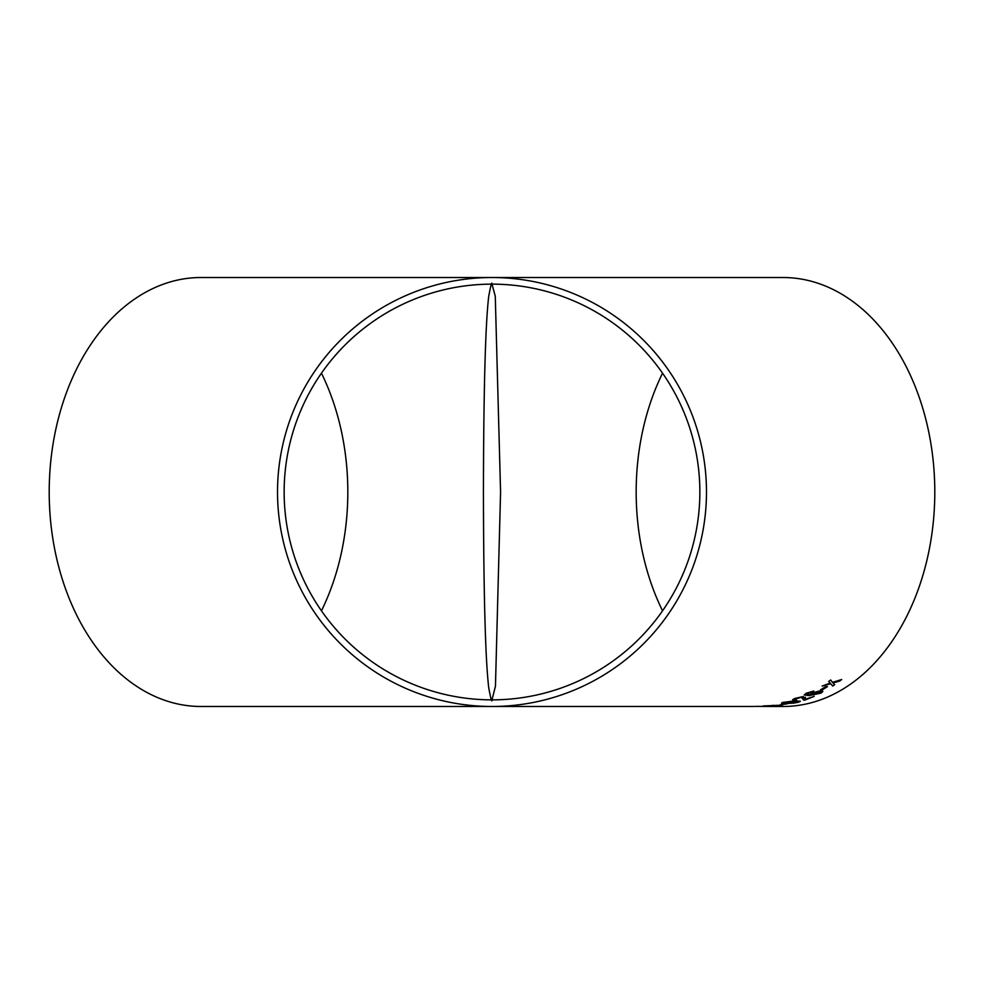 <?xml version="1.0" encoding="UTF-8"?>
<svg xmlns="http://www.w3.org/2000/svg" width="984" height="984" viewBox="0 0 984 984"><rect width="100%" height="100%" fill="white"/><g stroke="black" fill="none" stroke-linecap="round" stroke-linejoin="round"><path stroke-width="1.48" d="M754.999 706.389L768.258 706.364C771.185 706.401 771.333 706.438 768.664 706.475L783.141 706.475A214.475 151.659 -90 0 0 934.8 492A214.475 151.659 -90 0 0 783.141 277.525L200.859 277.525A214.475 151.659 90 0 0 49.2 492A214.475 151.659 90 0 0 200.859 706.475L492 706.475A214.475 214.475 0 0 0 706.475 492A214.475 214.475 0 0 0 492 277.525A214.475 214.475 0 0 0 277.525 492A214.475 214.475 0 0 0 492 706.475L753.941 706.463M321.448 610.806A207.858 146.973 90 0 0 321.448 373.194M492 699.858A207.858 207.858 0 0 0 699.858 492A207.858 207.858 0 0 0 492 284.142A207.858 207.858 0 0 0 284.142 492A207.858 207.858 0 0 0 492 699.858L495.456 686.205L500.573 492L495.272 296.221L492 284.142C491.914 281.006 490.819 285.04 488.728 296.258C486.957 311.559 483.685 350.648 483.427 492.615C483.722 634.508 486.969 672.367 488.74 687.816C490.819 698.96 491.914 702.97 492 699.858M768.258 706.364C771.185 706.401 771.333 706.438 768.664 706.475L768.664 706.389C771.321 706.34 771.185 706.303 768.258 706.278M768.393 706.475L767.581 706.475M825.637 686.672L827.482 686.635L822.329 689.858L820.484 689.882L825.637 686.672M804.272 694.999L806.117 693.265L813.768 691.026L806.548 694.015L810.053 694.802L811.48 693.105L820.422 690.756L822.87 691.42L821.16 693.08L809.045 695.614L804.26 694.95M794.986 699.194L801.48 697.213L803.633 700.104L801.505 697.299L796.228 698.456L794.986 699.243L796.4 699.489L794.383 700.153L792.587 699.772L794.752 698.468L803.338 696.524L805.404 699.28L814.199 696.364L804.691 700.165L803.633 700.104L803.03 697.865M805.441 697.201L805.404 699.28M793.67 703.117L786.142 703.511C781.505 703.683 780.57 703.289 783.326 702.342L795.724 700.793L800.361 701.297L793.67 703.117L798.553 702.207M781.505 703.13L783.326 702.342M764.863 705.897L780.509 705.208C783.092 705.27 782.956 705.479 780.115 705.836L764.433 706.241C762.231 706.254 762.379 706.131 764.863 705.897C762.379 706.131 762.231 706.254 764.433 706.241L767.791 706.081M773.08 705.331L773.879 705.528L773.067 705.245M780.509 705.208C783.092 705.27 782.956 705.479 780.115 705.836L780.115 705.749C782.956 705.393 783.079 705.171 780.496 705.11M770.644 706.266L769.709 705.971L770.644 706.266M785.638 703.855L780.054 704.95L785.638 703.855M832.452 682.342L841.689 679.526L839.721 681.051L832.981 682.982L834.703 684.704L832.71 686.057L830.644 683.72L822.206 686.082L830.139 683.081L828.749 681.445L830.668 679.981L832.452 682.342M662.552 373.194A207.858 146.973 -90 0 0 636.168 492A207.858 146.973 -90 0 0 662.552 610.806M832.981 682.982L839.684 680.977L841.652 679.452M828.725 681.359L830.139 683.081M822.181 685.996L830.644 683.72M830.619 683.634L832.71 686.057M832.673 685.971L834.666 684.618M780.054 704.864L787.471 703.757M764.851 705.799C762.379 706.045 762.231 706.155 764.42 706.155M770.632 706.18L780.115 705.749M772.526 705.774L779.894 705.54M766.241 706.02L771.099 705.86M771.247 706.069L772.538 705.86M760.251 706.389L767.139 706.475M760.497 706.438L766.499 706.352M783.313 702.256C780.558 703.203 781.505 703.597 786.13 703.425L786.142 703.511M786.13 703.425L793.658 703.019M798.541 702.109L800.349 701.26M793.867 701.297L793.879 701.383C797.384 701.223 798.442 701.506 797.052 702.207L783.904 702.859L793.867 701.297C797.372 701.137 798.43 701.408 797.04 702.121M797.987 701.629L797.052 702.207M783.904 702.859L793.879 701.383M792.587 699.722L794.383 700.153M794.371 700.067L796.388 699.403M803.608 700.018L804.691 700.165M804.678 700.079L814.174 696.278M805.429 697.164L805.318 698.222M804.248 694.901L809.02 695.528L821.136 692.994L822.858 691.371M806.523 693.929L807.507 693.277M807.483 693.191L810.004 692.355M809.98 692.269L812.206 691.973M812.181 691.887L813.743 690.94M811.64 694.212L812.722 693.166L818.774 691.654L820.57 692.133M812.747 693.253L818.799 691.74L820.582 692.17L813.178 694.618L811.652 694.249L812.722 693.166M820.459 689.809L822.304 689.772L827.446 686.549"/></g></svg>
